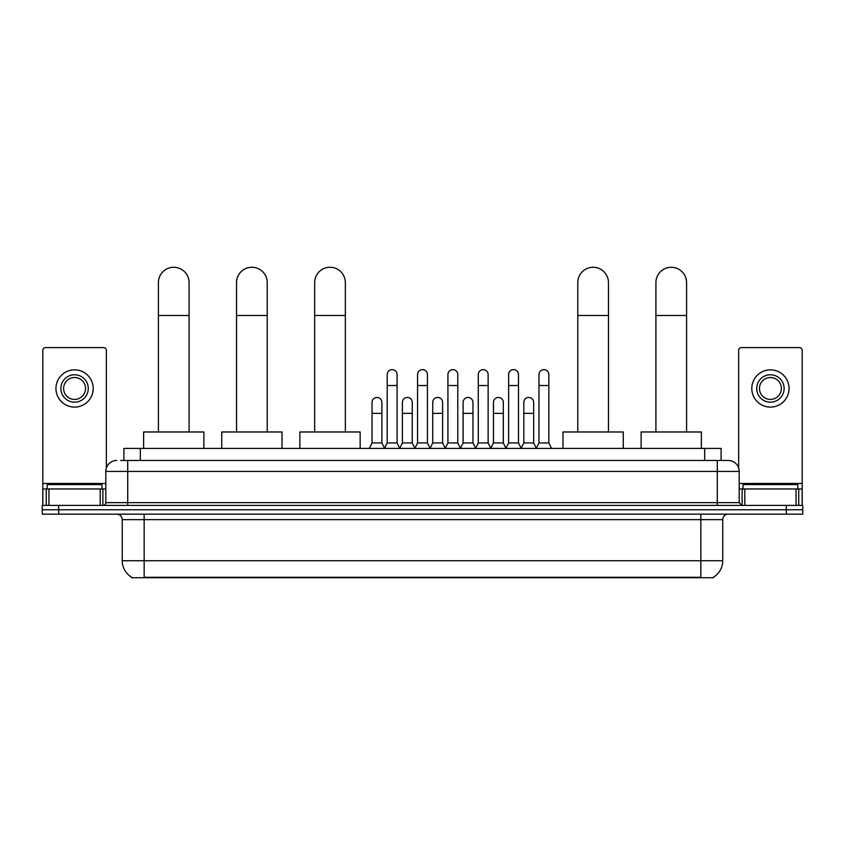 <?xml version="1.0" encoding="UTF-8"?>
<svg xmlns="http://www.w3.org/2000/svg" width="845" height="845" viewBox="0 0 845 845"><rect width="100%" height="100%" fill="white"/><g stroke="black" fill="none" stroke-linecap="round" stroke-linejoin="round"><path stroke-width="1.27" d="M123.898 460.472L123.898 448.42L721.102 448.42L721.102 460.472M713.444 577.188L713.444 577.726L131.556 577.726L131.556 577.188M131.725 577.283A19.181 19.181 0 0 1 122.24 560.742L144.157 560.742L144.157 577.283L700.843 577.283L700.843 560.742L722.76 560.742L722.76 519.643A5.482 5.482 0 0 1 728.232 514.161M122.24 560.742L122.24 519.643C121.923 516.316 120.096 514.489 116.768 514.161M713.275 577.283A19.181 19.181 0 0 0 722.76 560.742M58.685 505.394L802.75 505.394L802.75 509.778L42.25 509.778L42.25 514.161L58.685 514.161L58.685 509.778L42.25 509.778L42.25 505.394L58.685 505.394L58.685 509.778L802.75 509.778L802.75 514.161L58.685 514.161M120.856 460.472L728.232 460.472A10.953 10.953 0 0 1 739.195 471.425L739.195 502.659L741.931 505.394M120.603 460.472L127.722 460.472L127.722 471.425L105.805 471.425L105.805 502.659A2.736 2.736 0 0 1 103.069 505.394M116.768 460.472A10.953 10.953 0 0 0 105.805 471.425M739.195 471.425L717.278 471.425L717.278 460.472L728.232 460.472M101.97 488.959L101.97 484.576L47.183 484.576L47.183 488.959M100.196 505.394L100.196 488.959L48.957 488.959L48.957 505.394M106.354 468.003L106.354 350.337A2.736 2.736 0 0 0 103.618 347.601L45.535 347.601A2.736 2.736 0 0 0 42.799 350.337L42.799 488.959L48.957 488.959M100.196 488.959L105.805 488.959M42.799 505.394L42.799 488.959M74.582 374.779A13.7 13.7 0 0 0 60.882 388.478A13.7 13.7 0 0 0 74.582 402.178A13.7 13.7 0 0 0 88.271 388.478A13.7 13.7 0 0 0 74.582 374.779M74.582 377.514A10.953 10.953 0 0 0 63.618 388.478A10.953 10.953 0 0 0 74.582 399.431A10.953 10.953 0 0 0 85.535 388.478A10.953 10.953 0 0 0 74.582 377.514M74.582 407.1A18.632 18.632 0 0 0 93.203 388.478A18.632 18.632 0 0 0 74.582 369.846A18.632 18.632 0 0 0 55.95 388.478A18.632 18.632 0 0 0 74.582 407.1M797.817 488.959L797.817 484.576L743.03 484.576L743.03 488.959M158.406 431.975L158.406 282.621A15.337 15.337 0 0 1 173.753 267.273A15.337 15.337 0 0 1 189.09 282.621A15.337 15.337 0 0 0 173.753 267.273M189.09 431.975L189.09 282.621M203.888 448.42L203.888 431.975L143.618 431.975L143.618 448.42M236.537 431.975L236.537 282.621A15.337 15.337 0 0 1 251.884 267.273A15.337 15.337 0 0 1 267.221 282.621A15.337 15.337 0 0 0 251.884 267.273M267.221 431.975L267.221 282.621M282.019 448.42L282.019 431.975L221.749 431.975L221.749 448.42M314.667 431.975L314.667 282.621A15.337 15.337 0 0 1 330.015 267.273A15.337 15.337 0 0 1 345.351 282.621A15.337 15.337 0 0 0 330.015 267.273M345.351 431.975L345.351 282.621M360.15 448.42L360.15 431.975L299.88 431.975L299.88 448.42M577.779 431.975L577.779 282.621A15.337 15.337 0 0 1 593.116 267.273A15.337 15.337 0 0 1 608.463 282.621A15.337 15.337 0 0 0 593.116 267.273M608.463 431.975L608.463 282.621M623.251 448.42L623.251 431.975L562.981 431.975L562.981 448.42M655.91 431.975L655.91 282.621A15.337 15.337 0 0 1 671.247 267.273A15.337 15.337 0 0 1 686.594 282.621A15.337 15.337 0 0 0 671.247 267.273M686.594 431.975L686.594 282.621M701.382 448.42L701.382 431.975L641.112 431.975L641.112 448.42M384.475 448.42L387.211 442.938L397.076 442.938L399.812 448.42M397.076 442.938L397.076 374.557A4.933 4.933 0 0 0 392.143 369.624A4.933 4.933 0 0 1 392.46 369.635M387.211 442.938L387.211 385.521L397.076 385.521M387.211 385.521L387.211 374.557A4.933 4.933 0 0 1 392.143 369.624M414.832 448.42L417.567 442.938L427.433 442.938L430.168 448.42M427.433 442.938L427.433 374.557A4.933 4.933 0 0 0 422.5 369.624A4.933 4.933 0 0 1 422.806 369.635M417.567 442.938L417.567 385.521L427.433 385.521M417.567 385.521L417.567 374.557A4.933 4.933 0 0 1 422.5 369.624M445.188 448.42L447.924 442.938L457.789 442.938L460.525 448.42M457.789 442.938L457.789 374.557A4.933 4.933 0 0 0 452.857 369.624A4.933 4.933 0 0 1 453.163 369.635M447.924 442.938L447.924 385.521L457.789 385.521M447.924 385.521L447.924 374.557A4.933 4.933 0 0 1 452.857 369.624M475.534 448.42L478.281 442.938L488.135 442.938L490.882 448.42M488.135 442.938L488.135 374.557A4.933 4.933 0 0 0 483.213 369.624A4.933 4.933 0 0 1 483.52 369.635M478.281 442.938L478.281 385.521L488.135 385.521M478.281 385.521L478.281 374.557A4.933 4.933 0 0 1 483.213 369.624M505.891 448.42L508.627 442.938L518.492 442.938L521.238 448.42M518.492 442.938L518.492 374.557A4.933 4.933 0 0 0 513.559 369.624A4.933 4.933 0 0 1 513.876 369.635M508.627 442.938L508.627 385.521L518.492 385.521M508.627 385.521L508.627 374.557A4.933 4.933 0 0 1 513.559 369.624M536.248 448.42L538.983 442.938L548.849 442.938L551.584 448.42M548.849 442.938L548.849 374.557A4.933 4.933 0 0 0 543.916 369.624A4.933 4.933 0 0 1 544.222 369.635M538.983 442.938L538.983 385.521L548.849 385.521M538.983 385.521L538.983 374.557A4.933 4.933 0 0 1 543.916 369.624M369.297 448.42L372.032 442.938L381.898 442.938L384.559 448.251M381.898 442.938L381.898 402.389A4.933 4.933 0 0 0 377.282 397.467A4.933 4.933 0 0 1 381.898 402.389M372.032 442.938L372.032 413.353L381.898 413.353M372.032 413.353L372.032 402.389A4.933 4.933 0 0 1 377.282 397.467M399.738 448.251L402.389 442.938L412.254 442.938L414.916 448.251M412.254 442.938L412.254 402.389A4.933 4.933 0 0 0 407.628 397.467A4.933 4.933 0 0 1 412.254 402.389M402.389 442.938L402.389 413.353L412.254 413.353M402.389 413.353L402.389 402.389A4.933 4.933 0 0 1 407.628 397.467M430.084 448.251L432.746 442.938L442.611 442.938L445.262 448.251M442.611 442.938L442.611 402.389A4.933 4.933 0 0 0 437.985 397.467A4.933 4.933 0 0 1 442.611 402.389M432.746 442.938L432.746 413.353L442.611 413.353M432.746 413.353L432.746 402.389A4.933 4.933 0 0 1 437.985 397.467M460.44 448.251L463.102 442.938L472.968 442.938L475.619 448.251M472.968 442.938L472.968 402.389A4.933 4.933 0 0 0 468.341 397.467A4.933 4.933 0 0 1 472.968 402.389M463.102 442.938L463.102 413.353L472.968 413.353M463.102 413.353L463.102 402.389A4.933 4.933 0 0 1 468.341 397.467M490.797 448.251L493.459 442.938L503.314 442.938L505.975 448.251M503.314 442.938L503.314 402.389A4.933 4.933 0 0 0 498.698 397.467A4.933 4.933 0 0 1 503.314 402.389M493.459 442.938L493.459 413.353L503.314 413.353M493.459 413.353L493.459 402.389A4.933 4.933 0 0 1 498.698 397.467M521.154 448.251L523.805 442.938L533.67 442.938L536.332 448.251M533.67 442.938L533.67 402.389A4.933 4.933 0 0 0 529.054 397.467A4.933 4.933 0 0 1 533.67 402.389M523.805 442.938L523.805 413.353L533.67 413.353M523.805 413.353L523.805 402.389A4.933 4.933 0 0 1 529.054 397.467M796.043 505.394L796.043 488.959L744.804 488.959L744.804 505.394M796.043 488.959L802.201 488.959L802.201 350.337A2.736 2.736 0 0 0 799.465 347.601L741.382 347.601A2.736 2.736 0 0 0 738.646 350.337L738.646 468.003M739.195 488.959L744.804 488.959M802.201 488.959L802.201 505.394M770.418 374.779A13.7 13.7 0 0 0 756.729 388.478A13.7 13.7 0 0 0 770.418 402.178A13.7 13.7 0 0 0 784.118 388.478A13.7 13.7 0 0 0 770.418 374.779M770.418 377.514A10.953 10.953 0 0 0 759.465 388.478A10.953 10.953 0 0 0 770.418 399.431A10.953 10.953 0 0 0 781.382 388.478A10.953 10.953 0 0 0 770.418 377.514M770.418 407.1A18.632 18.632 0 0 0 789.05 388.478A18.632 18.632 0 0 0 770.418 369.846A18.632 18.632 0 0 0 751.796 388.478A18.632 18.632 0 0 0 770.418 407.1M698.646 577.726L698.646 577.188M146.354 577.726L146.354 577.188M140.333 460.472L140.333 448.42M704.667 460.472L704.667 448.42M700.843 514.161L700.843 519.643L122.24 519.643M722.76 519.643L700.843 519.643L700.843 560.742L144.157 560.742L144.157 514.161M786.315 514.161L786.315 505.394M127.722 505.394L127.722 502.659L739.195 502.659M105.805 502.659L127.722 502.659L127.722 471.425L717.278 471.425L717.278 505.394M105.805 483.477L42.799 483.477M102.889 488.959L102.889 505.394M42.841 488.959L42.841 505.394M46.264 505.394L46.264 488.959M158.406 315.491L189.09 315.491M236.537 315.491L267.221 315.491M314.667 315.491L345.351 315.491M577.779 315.491L608.463 315.491M655.91 315.491L686.594 315.491M802.201 483.477L739.195 483.477M802.159 505.394L802.159 488.959M798.736 488.959L798.736 505.394M742.111 505.394L742.111 488.959"/></g></svg>
